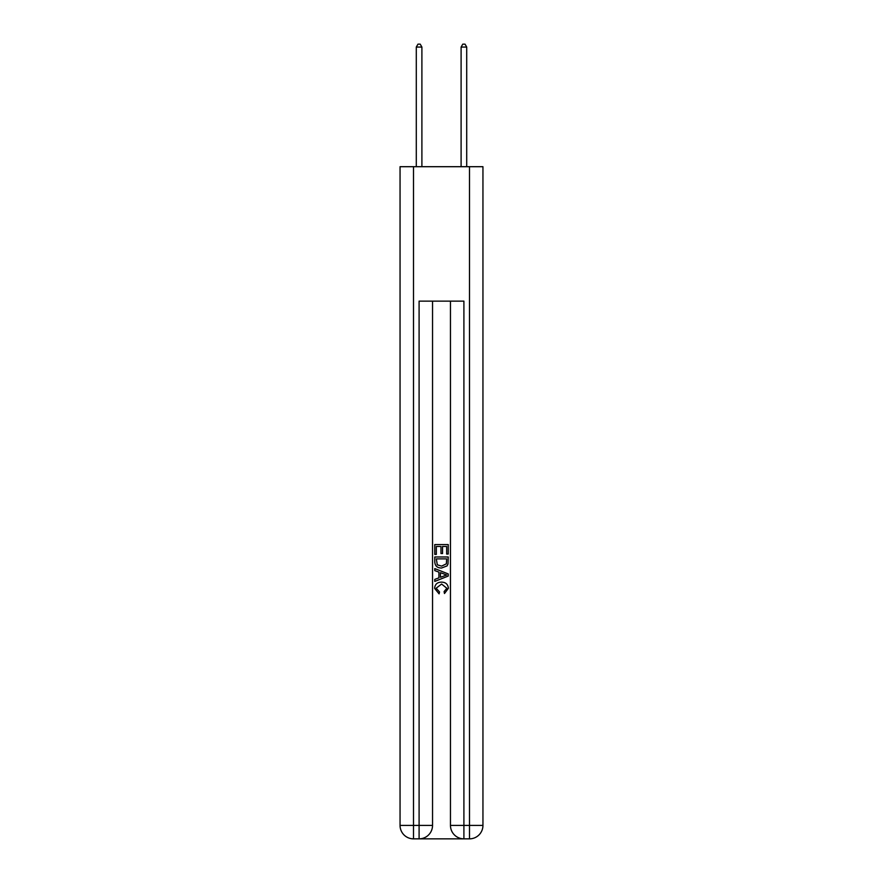 <?xml version="1.0" encoding="UTF-8"?>
<svg xmlns="http://www.w3.org/2000/svg" width="883" height="883" viewBox="0 0 883 883"><rect width="100%" height="100%" fill="white"/><g stroke="black" fill="none" stroke-linecap="round" stroke-linejoin="round"><path stroke-width="1.32" d="M420.098 838.85L462.902 838.85M413.498 166.699L413.498 825.406L400.054 825.406L400.054 166.699L482.946 166.699L482.946 825.406L469.502 825.406L469.502 166.699M463.906 838.85L463.906 825.406L450.462 825.406A13.444 13.444 0 0 0 463.906 838.85L469.502 838.85L469.502 825.406L463.906 825.406L463.906 301.136L419.094 301.136L419.094 825.406L413.498 825.406L413.498 838.85L419.094 838.85A13.444 13.444 0 0 0 432.538 825.406L419.094 825.406L419.094 838.85M432.538 301.136L432.538 825.406M450.462 825.406L450.462 301.136M469.502 838.85A13.444 13.444 0 0 0 482.946 825.406M400.054 825.406A13.444 13.444 0 0 0 413.498 838.85M434.778 554.392L434.778 544.568L448.222 544.568L448.222 554.049L446.666 554.049L446.666 546.467L442.538 546.467L442.538 553.531L440.981 553.531L440.981 546.467L436.334 546.467L436.334 554.392L434.778 554.392M434.778 561.798L434.778 556.974L448.222 556.974L448.023 563.95L447.063 565.904L441.577 568.012C437.273 568.023 435.01 565.959 434.778 561.798M436.334 558.873L437.284 564.822L441.599 566.113L446.39 563.818L446.666 558.873L436.334 558.873M434.778 570.595L434.778 568.586L448.222 573.917L448.222 576.058L434.778 581.4L434.778 579.38L438.917 577.857L438.917 572.129L434.778 570.595M444.182 574.071L440.462 572.692L440.462 577.283L446.666 574.988L444.182 574.071M436.158 588.199L439.524 591.963L439.083 593.862L434.602 588.376C434.966 584.248 437.295 582.173 441.599 582.14C445.727 582.228 447.99 584.292 448.398 588.332L444.491 593.519L444.083 591.621L446.842 588.244L441.61 584.038L436.158 588.199M421.897 166.699L421.897 47.064L416.29 47.064L416.29 166.699M416.29 47.064L417.979 44.15L420.22 44.15L421.897 47.064M466.71 166.699L466.71 47.064L461.103 47.064L461.103 166.699M461.103 47.064L462.78 44.15L465.021 44.15L466.71 47.064"/></g></svg>
